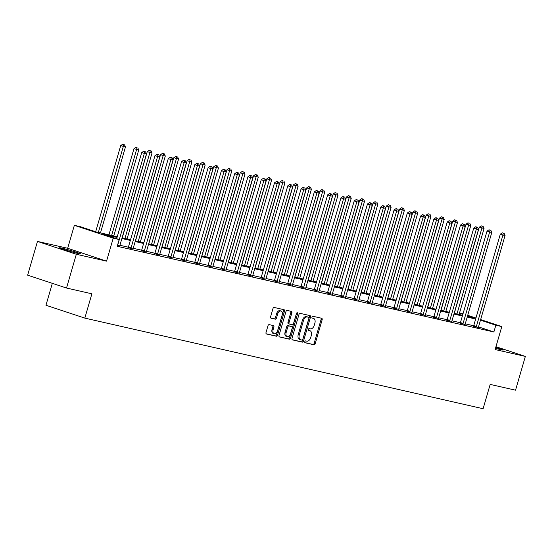<?xml version="1.0" encoding="UTF-8"?>
<svg xmlns="http://www.w3.org/2000/svg" width="553" height="553" viewBox="0 0 553 553"><rect width="100%" height="100%" fill="white"/><g stroke="black" fill="none" stroke-linecap="round" stroke-linejoin="round"><path stroke-width="0.83" d="M304.793 341.706A0.968 0.601 108.3 0 0 305.076 342.756A0.968 0.601 108.3 0 0 305.111 342.763L313.993 344.782A1.383 0.857 108.3 0 0 315.21 343.648L322.143 319.786A1.383 0.857 108.3 0 0 321.742 318.286A1.383 0.857 108.3 0 0 321.694 318.272L312.811 316.254A0.968 0.601 108.3 0 0 311.961 317.049A0.968 0.601 108.3 0 0 312.238 318.099A0.968 0.601 108.3 0 0 312.272 318.106L313.427 318.369A4.424 2.737 108.3 0 1 313.579 318.41A4.424 2.737 108.3 0 1 314.864 323.222L314.291 325.205A4.424 2.737 108.3 0 1 310.385 328.841L309.231 328.579A0.968 0.601 108.3 0 0 308.38 329.374A0.968 0.601 108.3 0 0 308.657 330.424A0.968 0.601 108.3 0 0 308.692 330.438L309.846 330.694A4.424 2.737 108.3 0 1 309.998 330.742A4.424 2.737 108.3 0 1 311.284 335.547L310.71 337.537A4.424 2.737 108.3 0 1 306.797 341.173L305.65 340.911A0.968 0.601 108.3 0 0 304.793 341.706M78.284 253.551A10.984 0.512 16.2 0 0 80.634 253.903A10.984 0.512 16.2 0 0 73.68 251.38A10.984 0.512 16.2 0 0 61.895 248.131A10.984 0.512 16.2 0 0 59.544 247.779A10.984 0.512 16.2 0 0 66.498 250.302A10.984 0.512 16.2 0 0 78.284 253.551M495.488 348.3A10.984 0.512 16.2 0 0 500.914 349.696A10.984 0.512 16.2 0 0 503.265 350.049A10.984 0.512 16.2 0 0 495.758 347.36M269.193 324.632A1.383 0.857 108.3 0 0 267.977 325.765L266.028 332.464A1.383 0.857 108.3 0 0 266.435 333.964A1.383 0.857 108.3 0 0 266.484 333.977L276.341 336.217A1.383 0.857 108.3 0 0 277.565 335.083L284.498 311.221A1.383 0.857 108.3 0 0 284.097 309.721A1.383 0.857 108.3 0 0 284.048 309.708L274.184 307.461A1.383 0.857 108.3 0 0 272.961 308.602L270.617 316.682A1.383 0.857 108.3 0 0 271.018 318.189A1.383 0.857 108.3 0 0 271.067 318.203L275.283 319.164A1.383 0.857 108.3 0 0 276.507 318.023L277.668 314.014A3.698 2.288 108.3 0 1 281.069 311.014A3.698 2.288 108.3 0 1 282.141 315.03L277.578 330.742A3.698 2.288 108.3 0 1 274.184 333.742A3.698 2.288 108.3 0 1 273.106 329.726L273.866 327.106A1.383 0.857 108.3 0 0 273.465 325.606A1.383 0.857 108.3 0 0 273.417 325.593L269.193 324.632M66.519 288.03L27.65 275.173L37.459 241.412L76.328 254.269L66.519 288.03L91.888 293.802L84.823 318.113L483.108 408.722L490.172 384.411L515.541 390.183L525.35 356.415L495.129 349.544L501.799 326.581L495.834 325.226L493.877 331.98L117.215 246.292L119.178 239.539L113.22 238.184L74.351 225.327L80.316 226.682L96.07 231.894L117.264 236.712M76.328 254.269L106.549 261.14L113.22 238.184M292.019 338.374A1.383 0.857 108.3 0 0 292.419 339.874A1.383 0.857 108.3 0 0 292.475 339.888L302.332 342.134A1.383 0.857 108.3 0 0 303.556 340.994L310.489 317.132A1.383 0.857 108.3 0 0 310.088 315.632A1.383 0.857 108.3 0 0 310.033 315.618L300.175 313.378A1.383 0.857 108.3 0 0 298.952 314.512L292.019 338.374M289.337 339.176L279.479 336.936A1.383 0.857 108.3 0 1 279.431 336.922A1.383 0.857 108.3 0 1 279.023 335.415L285.956 311.553A1.383 0.857 108.3 0 1 287.18 310.42L291.396 311.38A1.383 0.857 108.3 0 1 291.452 311.394A1.383 0.857 108.3 0 1 291.853 312.894L289.039 322.572A1.383 0.857 108.3 0 0 289.44 324.072A1.383 0.857 108.3 0 0 289.489 324.086L292.288 324.729A1.383 0.857 108.3 0 0 293.512 323.588L296.436 313.516A0.968 0.601 108.3 0 1 297.327 312.728A0.968 0.601 108.3 0 1 297.604 313.779L290.56 338.042A1.383 0.857 108.3 0 1 289.337 339.176L279.182 336.756M525.35 356.415L495.951 346.696M52.328 283.336L45.961 305.256L84.823 318.113M493.877 331.98L478.518 326.899M473.693 325.758L465.246 323.837M460.407 322.738L451.967 320.816M447.128 319.717L438.681 317.795M433.849 316.696L425.402 314.775M420.563 313.675L412.116 311.754M407.285 310.655L398.837 308.733M393.999 307.634L385.559 305.712M380.72 304.606L372.273 302.691M367.441 301.585L358.994 299.664M354.155 298.565L345.708 296.643M340.876 295.544L332.429 293.622M327.59 292.523L319.15 290.601M314.311 289.502L305.864 287.581M301.032 286.482L292.585 284.56M287.747 283.461L279.3 281.539M274.468 280.44L266.021 278.518M261.182 277.412L252.735 275.491M247.903 274.392L239.456 272.47M234.624 271.371L226.177 269.449M221.338 268.35L212.891 266.428M208.059 265.329L199.612 263.408M194.774 262.309L186.326 260.387M181.495 259.288L173.048 257.366M168.216 256.267L159.769 254.345M154.93 253.246L146.483 251.325M141.651 250.219L133.204 248.297M128.365 247.198L119.918 245.276M473.43 326.27L478.414 327.535M460.151 323.249L465.135 324.514M446.865 320.228L451.849 321.493M433.587 317.208L438.57 318.473M420.308 314.187L425.285 315.445M407.022 311.166L412.006 312.424M393.743 308.139L398.727 309.404M380.457 305.118L385.441 306.383M367.178 302.097L372.162 303.362M353.899 299.076L358.876 300.341M340.613 296.055L345.597 297.32M327.335 293.035L332.318 294.3M314.049 290.014L319.033 291.272M300.77 286.993L305.754 288.251M287.491 283.972L292.468 285.23M274.205 280.945L279.189 282.21M260.926 277.924L265.91 279.189M247.64 274.903L252.624 276.168M234.361 271.882L239.345 273.147M221.082 268.862L226.059 270.127M207.797 265.841L212.781 267.106M194.518 262.82L199.502 264.078M181.232 259.799L186.216 261.057M167.953 256.779L172.937 258.037M154.667 253.751L159.651 255.016M141.388 250.73L146.372 251.995M128.109 247.709L133.093 248.974M119.807 245.954L117.561 245.373A1.41 0.871 108.3 0 0 117.768 244.882L144.333 153.451L141.706 152.58L116.683 238.709M106.549 261.14L67.68 248.283L37.459 241.412M67.68 248.283L74.351 225.327M459.536 312.957L463.027 313.758M117.056 237.431L103.425 234.327L119.178 239.539M475.663 319.012L467.209 317.083M462.377 315.991L453.923 314.063M449.098 312.963L440.644 311.042M435.812 309.943L427.365 308.021M422.533 306.922L414.079 305M409.255 303.901L400.801 301.979M395.969 300.88L387.515 298.959M382.69 297.86L374.236 295.938M369.404 294.839L360.957 292.917M356.125 291.818L347.671 289.89M342.846 288.79L334.392 286.869M329.56 285.77L321.106 283.848M316.281 282.749L307.827 280.827M302.996 279.728L294.549 277.806M289.717 276.707L281.263 274.786M276.438 273.687L267.984 271.765M263.152 270.666L254.698 268.744M249.873 267.645L241.419 265.716M236.587 264.624L228.133 262.696M223.308 261.597L214.854 259.675M210.029 258.576L201.575 256.654M196.744 255.555L188.29 253.633M183.465 252.534L175.011 250.613M170.179 249.514L161.725 247.592M156.9 246.493L148.446 244.571M143.621 243.472L135.167 241.55M130.335 240.451L121.881 238.523M495.834 325.226L480.481 320.146M467.72 315.314L475.946 318.03M480.64 319.586L501.799 326.581M467.416 316.371L472.725 317.581L467.562 315.874M462.861 314.318L459.467 313.198M122.089 237.811L130.543 239.739M135.374 240.832L143.821 242.76M148.653 243.859L157.107 245.781M161.932 246.88L170.386 248.802M175.218 249.901L183.672 251.822M188.497 252.921L196.951 254.843M201.783 255.942L210.237 257.864M215.062 258.963L223.516 260.885M228.341 261.984L236.795 263.905M241.626 265.005L250.08 266.933M254.905 268.032L263.359 269.954M268.191 271.053L276.645 272.975M281.47 274.074L289.924 275.995M294.749 277.094L303.203 279.016M308.035 280.115L316.489 282.037M321.314 283.136L329.768 285.058M334.6 286.157L343.054 288.078M347.878 289.178L356.332 291.106M361.157 292.198L369.611 294.127M374.443 295.226L382.897 297.148M387.722 298.247L396.176 300.168M401.008 301.267L409.462 303.189M414.287 304.288L422.741 306.21M427.573 307.309L436.02 309.231M440.852 310.33L449.306 312.251M454.131 313.351L462.585 315.272M309.099 330.452A4.424 2.737 108.3 0 0 308.947 330.397A4.424 2.737 108.3 0 0 308.795 330.348L309.846 330.694M312.68 318.12A4.424 2.737 108.3 0 0 312.528 318.065A4.424 2.737 108.3 0 0 312.376 318.023L313.427 318.369M304.876 342.604L312.943 344.436A1.383 0.857 108.3 0 0 314.159 343.302L321.093 319.44A1.383 0.857 108.3 0 0 320.934 318.099M292.178 339.715L301.281 341.782A1.383 0.857 108.3 0 0 302.505 340.648L309.438 316.786A1.383 0.857 108.3 0 0 309.279 315.445M301.952 340.067A0.968 0.601 108.3 0 0 302.809 339.272L308.892 318.328A0.968 0.601 108.3 0 0 308.609 317.277A0.968 0.601 108.3 0 0 308.574 317.263L307.364 316.993A4.424 2.737 108.3 0 0 303.459 320.622L299.297 334.938A4.424 2.737 108.3 0 0 300.583 339.749A4.424 2.737 108.3 0 0 300.742 339.791L301.952 340.067M307.592 316.938A0.968 0.601 108.3 0 0 307.558 316.931A0.968 0.601 108.3 0 0 307.53 316.917L308.574 317.263M299.691 339.445A4.424 2.737 108.3 0 1 299.532 339.404A4.424 2.737 108.3 0 1 298.247 334.593L302.408 320.277A4.424 2.737 108.3 0 1 306.314 316.641L307.53 316.917M289.392 324.058L288.438 323.74A1.383 0.857 108.3 0 1 288.389 323.726A1.383 0.857 108.3 0 1 287.989 322.226L290.802 312.549A1.383 0.857 108.3 0 0 290.643 311.208M288.286 338.83A1.383 0.857 108.3 0 0 289.509 337.696L296.553 313.433A0.968 0.601 108.3 0 0 296.615 313.122M286.122 332.616A3.698 2.288 108.3 0 0 287.194 336.632A3.698 2.288 108.3 0 0 290.595 333.632L292.198 328.095A1.383 0.857 108.3 0 0 291.797 326.595A1.383 0.857 108.3 0 0 291.749 326.581L288.949 325.945A1.383 0.857 108.3 0 0 287.726 327.079L286.122 332.616L285.072 332.27A3.698 2.288 108.3 0 0 286.143 336.286L287.194 336.632M290.795 326.263A1.383 0.857 108.3 0 0 290.747 326.249A1.383 0.857 108.3 0 0 290.698 326.235L291.749 326.581M285.072 332.27L286.682 326.733A1.383 0.857 108.3 0 1 287.899 325.599L290.698 326.235M274.184 333.742L273.134 333.397A3.698 2.288 108.3 0 1 272.055 329.374L272.816 326.761A1.383 0.857 108.3 0 0 272.657 325.42M281.069 311.014L280.018 310.668A3.698 2.288 108.3 0 0 276.618 313.669L277.668 314.014M270.776 318.023L274.233 318.811A1.383 0.857 108.3 0 0 275.456 317.678L276.618 313.669M266.187 333.805L275.29 335.871A1.383 0.857 108.3 0 0 276.514 334.738L283.447 310.876A1.383 0.857 108.3 0 0 283.288 309.535M459.094 314.484L484.055 228.562L479.299 227.214L454.269 313.385M482.292 226.212L481.241 225.859L482.292 226.212L481.926 228.078L456.965 314M483.142 226.405L484.055 228.562M479.299 227.214L481.241 225.859M476.057 327.141L476.168 326.954A1.41 0.871 108.3 0 0 476.375 326.464L502.94 235.032L505.069 235.516L478.504 326.947A1.41 0.871 108.3 0 0 478.414 327.466L478.407 327.673M473.361 326.388L473.541 326.083A1.41 0.871 108.3 0 0 473.748 325.593L500.313 234.161L502.94 235.032L503.299 233.159L504.149 233.352L502.248 232.813L503.299 233.159M502.248 232.813L500.313 234.161M505.069 235.516L504.149 233.352M445.815 311.457L470.776 225.541L466.02 224.193L440.983 310.364M469.006 223.191L467.956 222.838L469.006 223.191L468.647 225.057L443.686 310.973M469.856 223.384L470.776 225.541M466.02 224.193L467.956 222.838M432.529 308.436L457.49 222.52L452.741 221.165L427.704 307.337M455.727 220.163L454.677 219.818L455.727 220.163L455.368 222.036L430.407 307.952M456.578 220.357L457.49 222.52M452.741 221.165L454.677 219.818M462.778 324.12L462.882 323.934A1.41 0.871 108.3 0 0 463.089 323.443L489.654 232.011L491.783 232.495L465.218 323.927A1.41 0.871 108.3 0 0 465.135 324.445L465.128 324.652M460.082 323.367L460.255 323.063A1.41 0.871 108.3 0 0 460.462 322.572L487.027 231.14L489.654 232.011L490.013 230.138L490.87 230.331L488.963 229.792L490.013 230.138M488.963 229.792L487.027 231.14M491.783 232.495L490.87 230.331M449.492 321.099L449.603 320.913A1.41 0.871 108.3 0 0 449.81 320.422L476.375 228.99L478.504 229.474L451.939 320.906A1.41 0.871 108.3 0 0 451.856 321.424L451.849 321.632M446.796 320.346L446.976 320.042A1.41 0.871 108.3 0 0 447.183 319.551L473.748 228.119L476.375 228.99L476.734 227.117L477.585 227.311L475.684 226.771L476.734 227.117M475.684 226.771L473.748 228.119M478.504 229.474L477.585 227.311M419.25 305.415L444.211 219.5L439.455 218.145L414.425 304.316M442.441 217.142L441.391 216.797L442.441 217.142L442.082 219.016L417.121 304.931M443.299 217.336L444.211 219.5M439.455 218.145L441.391 216.797M405.971 302.394L430.932 216.479L426.176 215.124L401.139 301.295M429.163 214.122L428.112 213.776L429.163 214.122L428.803 215.995L403.842 301.91M430.013 214.315L430.932 216.479M426.176 215.124L428.112 213.776M392.685 299.373L417.646 213.458L412.891 212.103L387.86 298.274M415.884 211.101L414.833 210.755L415.884 211.101L415.517 212.974L390.556 298.89M416.734 211.294L417.646 213.458M412.891 212.103L414.833 210.755M436.213 318.072L436.317 317.885A1.41 0.871 108.3 0 0 436.531 317.401L463.089 225.963L465.218 226.447L438.66 317.885A1.41 0.871 108.3 0 0 438.57 318.404L438.564 318.611M433.517 317.325L433.697 317.021A1.41 0.871 108.3 0 0 433.905 316.53L460.469 225.099L463.089 225.963L463.455 224.096L464.306 224.29L462.405 223.744L463.455 224.096M462.405 223.744L460.469 225.099M465.218 226.447L464.306 224.29M422.927 315.051L423.038 314.864A1.41 0.871 108.3 0 0 423.245 314.374L449.81 222.942L451.939 223.426L425.375 314.857A1.41 0.871 108.3 0 0 425.292 315.376L425.285 315.59M420.239 314.304L420.411 314A1.41 0.871 108.3 0 0 420.619 313.51L447.183 222.078L449.81 222.942L450.17 221.076L451.02 221.269L449.119 220.723L450.17 221.076M449.119 220.723L447.183 222.078M451.939 223.426L451.02 221.269M409.649 312.03L409.759 311.844A1.41 0.871 108.3 0 0 409.967 311.353L436.531 219.921L438.66 220.405L412.096 311.837A1.41 0.871 108.3 0 0 412.006 312.355L411.999 312.569M406.953 311.284L407.132 310.98A1.41 0.871 108.3 0 0 407.34 310.489L433.905 219.05L436.531 219.921L436.891 218.048L437.741 218.241L435.84 217.702L436.891 218.048M435.84 217.702L433.905 219.05M438.66 220.405L437.741 218.241M379.406 296.353L404.367 210.437L399.612 209.082L374.575 295.254M402.598 208.08L401.547 207.734L402.598 208.08L402.238 209.953L377.277 295.869M403.448 208.274L404.367 210.437M399.612 209.082L401.547 207.734M396.37 309.009L396.473 308.823A1.41 0.871 108.3 0 0 396.681 308.332L423.245 216.9L425.375 217.384L398.81 308.816A1.41 0.871 108.3 0 0 398.727 309.334L398.72 309.549M393.674 308.263L393.847 307.952A1.41 0.871 108.3 0 0 394.054 307.468L420.619 216.029L423.245 216.9L423.605 215.027L424.462 215.221L422.554 214.682L423.605 215.027M422.554 214.682L420.619 216.029M425.375 217.384L424.462 215.221M366.121 293.332L391.082 207.416L386.333 206.062L361.296 292.233M389.319 205.059L388.268 204.714L389.319 205.059L388.959 206.933L363.998 292.848M390.169 205.253L391.082 207.416M386.333 206.062L388.268 204.714M383.084 305.989L383.194 305.802A1.41 0.871 108.3 0 0 383.402 305.311L409.967 213.88L412.096 214.364L385.531 305.795A1.41 0.871 108.3 0 0 385.448 306.314L385.441 306.521M380.388 305.242L380.568 304.931A1.41 0.871 108.3 0 0 380.775 304.44L407.34 213.009L409.967 213.88L410.326 212.006L411.176 212.2L409.275 211.661L410.326 212.006M409.275 211.661L407.34 213.009M412.096 214.364L411.176 212.2M352.842 290.311L377.803 204.389L373.047 203.041L348.017 289.212M376.033 202.039L374.982 201.686L376.033 202.039L375.674 203.905L350.713 289.827M376.89 202.232L377.803 204.389M373.047 203.041L374.982 201.686M369.805 302.968L369.909 302.781A1.41 0.871 108.3 0 0 370.123 302.291L396.681 210.859L398.81 211.343L372.245 302.774A1.41 0.871 108.3 0 0 372.162 303.293L372.155 303.5M367.109 302.221L367.289 301.91A1.41 0.871 108.3 0 0 367.496 301.42L394.061 209.988L396.681 210.859L397.047 208.986L397.897 209.179L395.996 208.64L397.047 208.986M395.996 208.64L394.061 209.988M398.81 211.343L397.897 209.179M339.563 287.29L364.524 201.368L359.768 200.02L334.731 286.191M362.754 199.018L361.703 198.665L362.754 199.018L362.395 200.884L337.434 286.8M363.604 199.211L364.524 201.368M359.768 200.02L361.703 198.665M356.519 299.947L356.63 299.761A1.41 0.871 108.3 0 0 356.837 299.27L383.402 207.838L385.531 208.322L358.966 299.754A1.41 0.871 108.3 0 0 358.883 300.272L358.876 300.479M353.83 299.194L354.003 298.89A1.41 0.871 108.3 0 0 354.21 298.399L380.775 206.967L383.402 207.838L383.761 205.965L384.611 206.158L382.711 205.619L383.761 205.965M382.711 205.619L380.775 206.967M385.531 208.322L384.611 206.158M326.277 284.263L351.238 198.347L346.482 196.999L321.452 283.171M349.475 195.997L348.425 195.644L349.475 195.997L349.109 197.863L324.148 283.779M350.326 196.191L351.238 198.347M346.482 196.999L348.425 195.644M343.24 296.926L343.351 296.74A1.41 0.871 108.3 0 0 343.558 296.249L370.123 204.817L372.252 205.301L345.687 296.733A1.41 0.871 108.3 0 0 345.597 297.251L345.59 297.459M340.544 296.173L340.724 295.869A1.41 0.871 108.3 0 0 340.931 295.378L367.496 203.946L370.123 204.817L370.482 202.944L371.333 203.138L369.432 202.598L370.482 202.944M369.432 202.598L367.496 203.946M372.252 205.301L371.333 203.138M312.998 281.242L337.959 195.327L333.203 193.972L308.166 280.143M336.189 192.969L335.139 192.624L336.189 192.969L335.83 194.843L310.869 280.758M337.04 193.163L337.959 195.327M333.203 193.972L335.139 192.624M329.961 293.906L330.065 293.719A1.41 0.871 108.3 0 0 330.272 293.228L356.837 201.79L358.966 202.28L332.401 293.712A1.41 0.871 108.3 0 0 332.318 294.231L332.312 294.438M327.265 293.152L327.438 292.848A1.41 0.871 108.3 0 0 327.646 292.357L354.21 200.926L356.837 201.79L357.197 199.923L358.054 200.117L356.146 199.578L357.197 199.923M356.146 199.578L354.21 200.926M358.966 202.28L358.054 200.117M299.712 278.221L324.673 192.306L319.924 190.951L294.887 277.122M322.911 189.949L321.86 189.603L322.911 189.949L322.551 191.822L297.59 277.737M323.761 190.142L324.673 192.306M319.924 190.951L321.86 189.603M316.675 290.878L316.786 290.691A1.41 0.871 108.3 0 0 316.993 290.207L343.558 198.769L345.687 199.253L319.122 290.691A1.41 0.871 108.3 0 0 319.04 291.21L319.033 291.417M313.98 290.131L314.159 289.827A1.41 0.871 108.3 0 0 314.367 289.337L340.931 197.905L343.558 198.769L343.918 196.903L344.768 197.096L342.867 196.55L343.918 196.903M342.867 196.55L340.931 197.905M345.687 199.253L344.768 197.096M286.433 275.2L311.394 189.285L306.639 187.93L281.608 274.101M309.625 186.928L308.574 186.582L309.625 186.928L309.265 188.801L284.304 274.717M310.475 187.121L311.394 189.285M306.639 187.93L308.574 186.582M303.397 287.857L303.5 287.671A1.41 0.871 108.3 0 0 303.715 287.18L330.272 195.748L332.401 196.232L305.837 287.664A1.41 0.871 108.3 0 0 305.754 288.182L305.747 288.396M300.701 287.111L300.88 286.807A1.41 0.871 108.3 0 0 301.088 286.316L327.646 194.884L330.272 195.748L330.639 193.882L331.489 194.075L329.588 193.529L330.639 193.882M329.588 193.529L327.646 194.884M332.401 196.232L331.489 194.075M273.154 272.18L298.115 186.264L293.36 184.909L268.323 271.081M296.346 183.907L295.295 183.561L296.346 183.907L295.986 185.78L271.025 271.696M297.196 184.101L298.115 186.264M293.36 184.909L295.295 183.561M290.111 284.836L290.221 284.65A1.41 0.871 108.3 0 0 290.429 284.159L316.993 192.727L319.122 193.211L292.558 284.643A1.41 0.871 108.3 0 0 292.475 285.161L292.468 285.376M287.422 284.09L287.595 283.786A1.41 0.871 108.3 0 0 287.802 283.295L314.367 191.856L316.993 192.727L317.353 190.854L318.203 191.048L316.302 190.509L317.353 190.854M316.302 190.509L314.367 191.856M319.122 193.211L318.203 191.048M259.869 269.159L284.83 183.243L280.074 181.889L255.044 268.06M283.06 180.886L282.016 180.541L283.06 180.886L282.701 182.76L257.739 268.675M283.917 181.08L284.83 183.243M280.074 181.889L282.016 180.541M276.832 281.816L276.942 281.629A1.41 0.871 108.3 0 0 277.15 281.138L303.715 189.707L305.844 190.191L279.279 281.622A1.41 0.871 108.3 0 0 279.189 282.141L279.182 282.355M274.136 281.069L274.316 280.758A1.41 0.871 108.3 0 0 274.523 280.274L301.088 188.836L303.715 189.707L304.074 187.833L304.924 188.027L303.023 187.488L304.074 187.833M303.023 187.488L301.088 188.836M305.844 190.191L304.924 188.027M246.59 266.138L271.551 180.223L266.795 178.868L241.758 265.039M269.781 177.866L268.73 177.52L269.781 177.866L269.422 179.739L244.461 265.654M270.631 178.059L271.551 180.223M266.795 178.868L268.73 177.52M263.553 278.795L263.657 278.608A1.41 0.871 108.3 0 0 263.864 278.118L290.429 186.686L292.558 187.17L265.993 278.601A1.41 0.871 108.3 0 0 265.91 279.12L265.903 279.327M260.857 278.048L261.03 277.737A1.41 0.871 108.3 0 0 261.237 277.247L287.802 185.815L290.429 186.686L290.788 184.813L291.645 185.006L289.737 184.467L290.788 184.813M289.737 184.467L287.802 185.815M292.558 187.17L291.645 185.006M233.304 263.117L258.265 177.195L253.516 175.847L228.479 262.018M256.502 174.845L255.451 174.492L256.502 174.845L256.136 176.711L231.175 262.634M257.352 175.038L258.265 177.195M253.516 175.847L255.451 174.492M250.267 275.774L250.378 275.588A1.41 0.871 108.3 0 0 250.585 275.097L277.15 183.665L279.279 184.149L252.714 275.581A1.41 0.871 108.3 0 0 252.631 276.099L252.624 276.306M247.571 275.021L247.751 274.717A1.41 0.871 108.3 0 0 247.958 274.226L274.523 182.794L277.15 183.665L277.509 181.792L278.359 181.985L276.459 181.446L277.509 181.792M276.459 181.446L274.523 182.794M279.279 184.149L278.359 181.985M220.025 260.097L244.986 174.174L240.23 172.826L215.193 258.998M243.216 171.824L242.166 171.471L243.216 171.824L242.857 173.69L217.896 259.606M244.067 172.018L244.986 174.174M240.23 172.826L242.166 171.471M236.988 272.753L237.092 272.567A1.41 0.871 108.3 0 0 237.306 272.076L263.864 180.644L265.993 181.128L239.428 272.56A1.41 0.871 108.3 0 0 239.345 273.078L239.338 273.286M234.292 272L234.472 271.696A1.41 0.871 108.3 0 0 234.679 271.205L261.237 179.773L263.864 180.644L264.23 178.771L265.081 178.965L263.18 178.425L264.23 178.771M263.18 178.425L261.237 179.773M265.993 181.128L265.081 178.965M206.746 257.069L231.707 171.154L226.951 169.799L201.914 255.97M229.937 168.796L228.887 168.451L229.937 168.796L229.578 170.67L204.617 256.585M230.788 168.997L231.707 171.154M226.951 169.799L228.887 168.451M223.702 269.733L223.813 269.546A1.41 0.871 108.3 0 0 224.02 269.055L250.585 177.624L252.714 178.107L226.149 269.539A1.41 0.871 108.3 0 0 226.066 270.058L226.059 270.265M221.013 268.979L221.186 268.675A1.41 0.871 108.3 0 0 221.394 268.184L247.958 176.753L250.585 177.624L250.944 175.75L251.795 175.944L249.894 175.405L250.944 175.75M249.894 175.405L247.958 176.753M252.714 178.107L251.795 175.944M193.46 254.048L218.421 168.133L213.665 166.778L188.635 252.949M216.652 165.776L215.608 165.43L216.652 165.776L216.292 167.649L191.331 253.564M217.509 165.969L218.421 168.133M213.665 166.778L215.608 165.43M210.423 266.712L210.534 266.525A1.41 0.871 108.3 0 0 210.741 266.034L237.306 174.596L239.428 175.08L212.87 266.518A1.41 0.871 108.3 0 0 212.781 267.037L212.774 267.244M207.728 265.958L207.907 265.654A1.41 0.871 108.3 0 0 208.115 265.164L234.679 173.732L237.306 174.596L237.666 172.73L238.516 172.923L236.615 172.377L237.666 172.73M236.615 172.377L234.679 173.732M239.428 175.08L238.516 172.923M180.181 251.027L205.142 165.112L200.386 163.757L175.349 249.928M203.373 162.755L202.322 162.409L203.373 162.755L203.013 164.628L178.052 250.544M204.223 162.948L205.142 165.112M200.386 163.757L202.322 162.409M197.144 263.684L197.248 263.498A1.41 0.871 108.3 0 0 197.456 263.007L224.02 171.575L226.149 172.059L199.585 263.498A1.41 0.871 108.3 0 0 199.502 264.016L199.495 264.223M194.449 262.938L194.621 262.634A1.41 0.871 108.3 0 0 194.829 262.143L221.394 170.711L224.02 171.575L224.38 169.709L225.237 169.902L223.329 169.356L224.38 169.709M223.329 169.356L221.394 170.711M226.149 172.059L225.237 169.902M166.895 248.007L191.856 162.091L187.108 160.736L162.07 246.908M190.094 159.734L189.043 159.388L190.094 159.734L189.727 161.607L164.766 247.523M190.944 159.928L191.856 162.091M187.108 160.736L189.043 159.388M183.859 260.663L183.969 260.477A1.41 0.871 108.3 0 0 184.177 259.986L210.741 168.554L212.87 169.038L186.306 260.47A1.41 0.871 108.3 0 0 186.223 260.988L186.209 261.203M181.163 259.917L181.343 259.613A1.41 0.871 108.3 0 0 181.55 259.122L208.115 167.69L210.741 168.554L211.101 166.688L211.951 166.882L210.05 166.335L211.101 166.688M210.05 166.335L208.115 167.69M212.87 169.038L211.951 166.882M153.616 244.986L178.578 159.07L173.822 157.716L148.785 243.887M176.808 156.713L175.757 156.368L176.808 156.713L176.448 158.587L151.487 244.502M177.658 156.907L178.578 159.07M173.822 157.716L175.757 156.368M170.58 257.643L170.683 257.456A1.41 0.871 108.3 0 0 170.891 256.965L197.456 165.534L199.585 166.018L173.02 257.449A1.41 0.871 108.3 0 0 172.937 257.968L172.93 258.182M167.884 256.896L168.057 256.592A1.41 0.871 108.3 0 0 168.271 256.101L194.829 164.663L197.456 165.534L197.822 163.66L198.672 163.854L196.771 163.315L197.822 163.66M196.771 163.315L194.829 164.663M199.585 166.018L198.672 163.854M140.338 241.965L165.299 156.05L160.543 154.695L135.506 240.866M163.529 153.693L162.478 153.347L163.529 153.693L163.17 155.566L138.209 241.481M164.379 153.886L165.299 156.05M160.543 154.695L162.478 153.347M157.294 254.622L157.405 254.435A1.41 0.871 108.3 0 0 157.612 253.945L184.177 162.513L186.306 162.997L159.741 254.428A1.41 0.871 108.3 0 0 159.658 254.947L159.651 255.154M154.605 253.875L154.778 253.564A1.41 0.871 108.3 0 0 154.985 253.074L181.55 161.642L184.177 162.513L184.536 160.64L185.386 160.833L183.485 160.294L184.536 160.64M183.485 160.294L181.55 161.642M186.306 162.997L185.386 160.833M127.052 238.944L152.013 153.029L147.257 151.674L122.227 237.845M150.243 150.672L149.192 150.326L150.243 150.672L149.884 152.538L124.923 238.461M151.1 150.865L152.013 153.029M147.257 151.674L149.192 150.326M144.015 251.601L144.126 251.415A1.41 0.871 108.3 0 0 144.333 250.924L170.898 159.492L173.02 159.976L146.462 251.408A1.41 0.871 108.3 0 0 146.372 251.926L146.365 252.133M141.319 250.855L141.499 250.544A1.41 0.871 108.3 0 0 141.706 250.053L168.271 158.621L170.898 159.492L171.257 157.619L172.107 157.812L170.206 157.273L171.257 157.619M170.206 157.273L168.271 158.621M173.02 159.976L172.107 157.812M113.773 235.924L138.734 150.001L133.978 148.653L108.941 234.825M136.964 147.651L135.914 147.298L136.964 147.651L136.605 149.517L111.644 235.44M137.815 147.845L138.734 150.001M133.978 148.653L135.914 147.298M130.736 248.58L130.84 248.394A1.41 0.871 108.3 0 0 131.047 247.903L157.612 156.471L159.741 156.955L133.176 248.387A1.41 0.871 108.3 0 0 133.093 248.905L133.086 249.113M128.04 247.827L128.213 247.523A1.41 0.871 108.3 0 0 128.42 247.032L154.985 155.6L157.612 156.471L157.971 154.598L158.822 154.792L156.921 154.252L157.971 154.598M156.921 154.252L154.985 155.6M159.741 156.955L158.822 154.792M100.487 232.896L125.448 146.98L120.699 145.633L95.669 231.762M123.685 144.63L122.635 144.278L123.685 144.63L123.319 146.497L98.358 232.412M124.536 144.824L125.448 146.98M120.699 145.633L122.635 144.278M144.692 151.577L143.642 151.232L144.692 151.577L144.333 153.451L146.462 153.934L119.897 245.366A1.41 0.871 108.3 0 0 119.814 245.885L119.801 246.092M143.642 151.232L141.706 152.58M146.462 153.934L145.543 151.771M321.093 319.44L322.143 319.786M314.159 343.302L315.21 343.648M312.943 344.436L313.993 344.782M309.438 316.786L310.489 317.132M302.505 340.648L303.556 340.994M301.281 341.782L302.332 342.134M306.314 316.641L307.364 316.993M302.408 320.277L303.459 320.622M298.247 334.593L299.297 334.938M290.802 312.549L291.853 312.894M287.989 322.226L289.039 322.572M296.553 313.433L297.604 313.779M289.509 337.696L290.56 338.042M287.899 325.599L288.949 325.945M286.682 326.733L287.726 327.079M272.816 326.761L273.866 327.106M272.055 329.374L273.106 329.726M275.456 317.678L276.507 318.023M274.233 318.811L275.283 319.164M283.447 310.876L284.498 311.221M276.514 334.738L277.565 335.083M275.29 335.871L276.341 336.217M476.168 326.954L473.541 326.083M476.375 326.464L473.748 325.593M462.882 323.934L460.255 323.063M463.089 323.443L460.462 322.572M449.603 320.913L446.976 320.042M449.81 320.422L447.183 319.551M436.317 317.885L433.697 317.021M436.531 317.401L433.905 316.53M423.038 314.864L420.411 314M423.245 314.374L420.619 313.51M409.759 311.844L407.132 310.98M409.967 311.353L407.34 310.489M396.473 308.823L393.847 307.952M396.681 308.332L394.054 307.468M383.194 305.802L380.568 304.931M383.402 305.311L380.775 304.44M369.909 302.781L367.289 301.91M370.123 302.291L367.496 301.42M356.63 299.761L354.003 298.89M356.837 299.27L354.21 298.399M343.351 296.74L340.724 295.869M343.558 296.249L340.931 295.378M330.065 293.719L327.438 292.848M330.272 293.228L327.646 292.357M316.786 290.691L314.159 289.827M316.993 290.207L314.367 289.337M303.5 287.671L300.88 286.807M303.715 287.18L301.088 286.316M290.221 284.65L287.595 283.786M290.429 284.159L287.802 283.295M276.942 281.629L274.316 280.758M277.15 281.138L274.523 280.274M263.657 278.608L261.03 277.737M263.864 278.118L261.237 277.247M250.378 275.588L247.751 274.717M250.585 275.097L247.958 274.226M237.092 272.567L234.472 271.696M237.306 272.076L234.679 271.205M223.813 269.546L221.186 268.675M224.02 269.055L221.394 268.184M210.534 266.525L207.907 265.654M210.741 266.034L208.115 265.164M197.248 263.498L194.621 262.634M197.456 263.007L194.829 262.143M183.969 260.477L181.343 259.613M184.177 259.986L181.55 259.122M170.683 257.456L168.057 256.592M170.891 256.965L168.271 256.101M157.405 254.435L154.778 253.564M157.612 253.945L154.985 253.074M144.126 251.415L141.499 250.544M144.333 250.924L141.706 250.053M130.84 248.394L128.213 247.523M131.047 247.903L128.42 247.032M308.947 330.397L309.998 330.742M312.528 318.065L313.579 318.41M307.558 316.931L308.609 317.277M299.532 339.404L300.583 339.749M288.389 323.726L289.44 324.072M290.747 326.249L291.797 326.595"/></g></svg>
